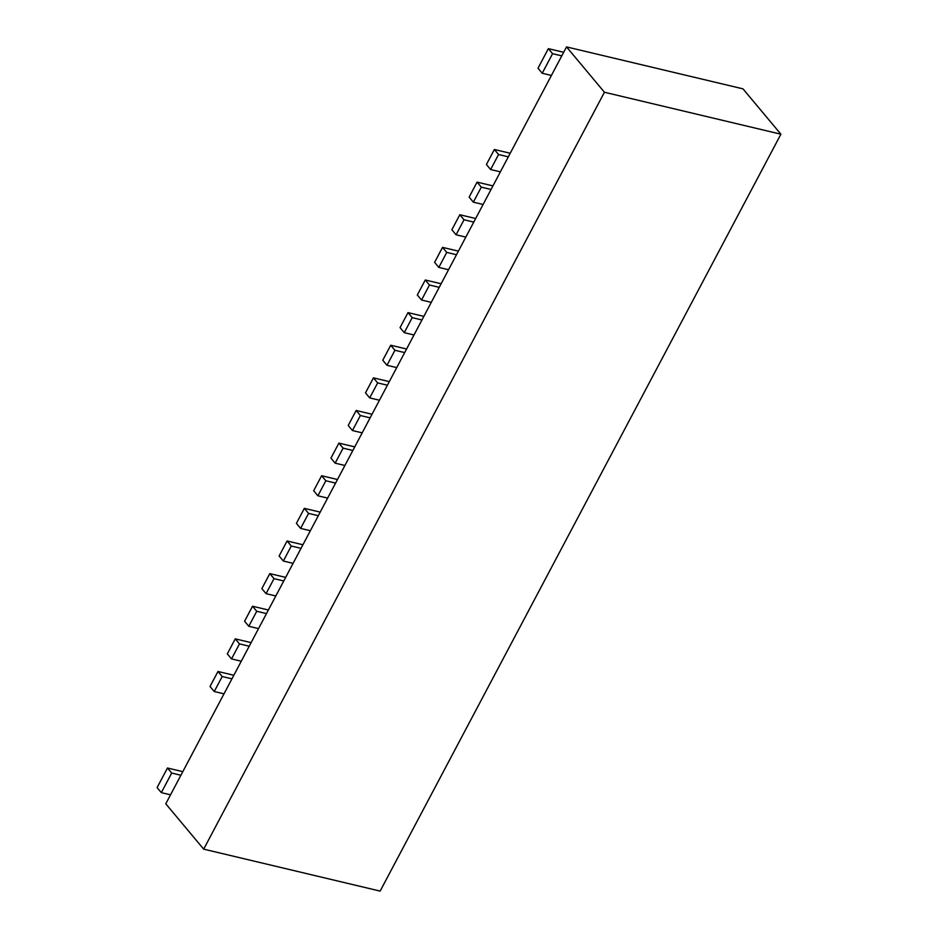 <?xml version="1.0" encoding="UTF-8"?>
<svg xmlns="http://www.w3.org/2000/svg" width="938" height="938" viewBox="0 0 938 938"><rect width="100%" height="100%" fill="white"/><g stroke="black" fill="none" stroke-linecap="round" stroke-linejoin="round"><path stroke-width="1.41" d="M203.687 849.148L165.78 803.796L566.529 46.9L742.978 88.852L780.897 134.204L380.136 891.1L203.687 849.148L604.435 92.252L780.897 134.204M566.529 46.9L604.435 92.252M510.213 153.257L494.361 149.494L498.57 154.524L508.314 156.845M494.361 149.494L486.412 164.502L490.633 169.532L500.376 171.853M498.57 154.524L490.633 169.532M492.942 185.888L477.09 182.113L481.3 187.154L491.043 189.464M477.09 182.113L469.141 197.121L473.35 202.162L483.093 204.472M481.3 187.154L473.35 202.162M475.672 218.507L459.819 214.743L464.029 219.773L473.772 222.095M459.819 214.743L451.87 229.74L456.079 234.781L465.823 237.103M464.029 219.773L456.079 234.781M458.401 251.138L442.537 247.362L446.758 252.404L456.501 254.714M442.537 247.362L434.599 262.37L438.808 267.412L448.552 269.722M446.758 252.404L438.808 267.412M441.118 283.757L425.266 279.993L429.475 285.023L439.219 287.345M425.266 279.993L417.316 294.989L421.537 300.031L431.281 302.353M429.475 285.023L421.537 300.031M423.847 316.376L407.995 312.612L412.204 317.654L421.948 319.964M407.995 312.612L400.045 327.62L404.255 332.662L413.998 334.972M412.204 317.654L404.255 332.662M406.576 349.006L390.724 345.231L394.933 350.273L404.677 352.594M390.724 345.231L382.774 360.239L386.984 365.281L396.727 367.602M394.933 350.273L386.984 365.281M389.305 381.625L373.441 377.862L377.662 382.903L387.406 385.213M373.441 377.862L365.503 392.87L369.713 397.911L379.456 400.221M377.662 382.903L369.713 397.911M372.023 414.256L356.17 410.481L360.38 415.522L370.123 417.844M356.17 410.481L348.221 425.489L352.442 430.53L362.185 432.852M360.38 415.522L352.442 430.53M354.752 446.875L338.899 443.111L343.109 448.153L352.852 450.463M338.899 443.111L330.95 458.119L335.159 463.161L344.903 465.471M343.109 448.153L335.159 463.161M337.481 479.506L321.628 475.73L325.838 480.772L335.581 483.093M321.628 475.73L313.679 490.738L317.888 495.78L327.632 498.101M325.838 480.772L317.888 495.78M320.21 512.125L304.346 508.361L308.567 513.403L318.31 515.712M304.346 508.361L296.408 523.369L300.617 528.411L310.361 530.72M308.567 513.403L300.617 528.411M302.927 544.755L287.075 540.98L291.284 546.022L301.028 548.343M287.075 540.98L279.125 555.988L283.346 561.03L293.09 563.351M291.284 546.022L283.346 561.03M285.656 577.374L269.804 573.61L274.013 578.652L283.757 580.962M269.804 573.61L261.854 588.618L266.064 593.66L275.807 595.97M274.013 578.652L266.064 593.66M268.385 610.005L252.533 606.229L256.742 611.271L266.486 613.593M252.533 606.229L244.584 621.237L248.793 626.279L258.536 628.601M256.742 611.271L248.793 626.279M251.114 642.624L235.25 638.86L239.471 643.902L249.215 646.212M235.25 638.86L227.313 653.868L231.522 658.91L241.265 661.22M239.471 643.902L231.522 658.91M233.832 675.254L217.979 671.479L222.189 676.521L231.932 678.842M217.979 671.479L210.03 686.487L214.251 691.529L223.994 693.85M222.189 676.521L214.251 691.529M563.679 52.282L548.367 48.647L552.576 53.689L561.78 55.87M548.367 48.647L538.002 68.216L542.211 73.258L551.415 75.45M552.576 53.689L542.211 73.258M182.793 771.657L167.468 768.011L171.689 773.053L180.893 775.245M167.468 768.011L157.103 787.592L161.324 792.633L170.528 794.814M171.689 773.053L161.324 792.633"/></g></svg>
